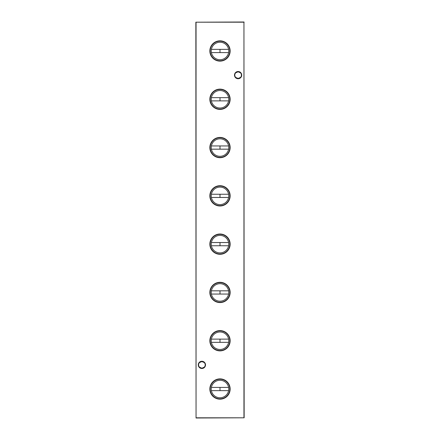 <?xml version="1.0" encoding="UTF-8"?>
<svg xmlns="http://www.w3.org/2000/svg" width="440" height="440" viewBox="0 0 440 440"><rect width="100%" height="100%" fill="white"/><g stroke="black" fill="none" stroke-linecap="round" stroke-linejoin="round"><path stroke-width="0.66" d="M220 378.884A10.142 10.142 0 0 0 209.858 389.026A10.142 10.142 0 0 0 220 399.163A10.142 10.142 0 0 0 230.142 389.026A10.142 10.142 0 0 0 220 378.884M220 379.203A9.823 9.823 0 0 0 210.177 389.026A9.823 9.823 0 0 0 220 398.844A9.823 9.823 0 0 0 229.823 389.026A9.823 9.823 0 0 0 220 379.203M220 380.276A8.751 8.751 0 0 0 211.25 389.026A8.751 8.751 0 0 0 220 397.777A8.751 8.751 0 0 0 228.751 389.026A8.751 8.751 0 0 0 220 380.276M220 330.594A10.142 10.142 0 0 0 209.858 340.731A10.142 10.142 0 0 0 220 350.873A10.142 10.142 0 0 0 230.142 340.731A10.142 10.142 0 0 0 220 330.594M220 330.913A9.823 9.823 0 0 0 210.177 340.731A9.823 9.823 0 0 0 220 350.554A9.823 9.823 0 0 0 229.823 340.731A9.823 9.823 0 0 0 220 330.913M220 331.98A8.751 8.751 0 0 0 211.25 340.731A8.751 8.751 0 0 0 220 349.481A8.751 8.751 0 0 0 228.751 340.731A8.751 8.751 0 0 0 220 331.98M220 282.298A10.142 10.142 0 0 0 209.858 292.441A10.142 10.142 0 0 0 220 302.577A10.142 10.142 0 0 0 230.142 292.441A10.142 10.142 0 0 0 220 282.298M220 282.618A9.823 9.823 0 0 0 210.177 292.441A9.823 9.823 0 0 0 220 302.258A9.823 9.823 0 0 0 229.823 292.441A9.823 9.823 0 0 0 220 282.618M220 283.69A8.751 8.751 0 0 0 211.25 292.441A8.751 8.751 0 0 0 220 301.191A8.751 8.751 0 0 0 228.751 292.441A8.751 8.751 0 0 0 220 283.69M220 234.009A10.142 10.142 0 0 0 209.858 244.145A10.142 10.142 0 0 0 220 254.287A10.142 10.142 0 0 0 230.142 244.145A10.142 10.142 0 0 0 220 234.009M220 234.328A9.823 9.823 0 0 0 210.177 244.145A9.823 9.823 0 0 0 220 253.968A9.823 9.823 0 0 0 229.823 244.145A9.823 9.823 0 0 0 220 234.328M220 235.395A8.751 8.751 0 0 0 211.25 244.145A8.751 8.751 0 0 0 220 252.896A8.751 8.751 0 0 0 228.751 244.145A8.751 8.751 0 0 0 220 235.395M220 185.713A10.142 10.142 0 0 0 209.858 195.855A10.142 10.142 0 0 0 220 205.992A10.142 10.142 0 0 0 230.142 195.855A10.142 10.142 0 0 0 220 185.713M220 186.032A9.823 9.823 0 0 0 210.177 195.855A9.823 9.823 0 0 0 220 205.673A9.823 9.823 0 0 0 229.823 195.855A9.823 9.823 0 0 0 220 186.032M220 187.105A8.751 8.751 0 0 0 211.25 195.855A8.751 8.751 0 0 0 220 204.606A8.751 8.751 0 0 0 228.751 195.855A8.751 8.751 0 0 0 220 187.105M220 137.423A10.142 10.142 0 0 0 209.858 147.56A10.142 10.142 0 0 0 220 157.702A10.142 10.142 0 0 0 230.142 147.56A10.142 10.142 0 0 0 220 137.423M220 137.742A9.823 9.823 0 0 0 210.177 147.56A9.823 9.823 0 0 0 220 157.382A9.823 9.823 0 0 0 229.823 147.56A9.823 9.823 0 0 0 220 137.742M220 138.809A8.751 8.751 0 0 0 211.25 147.56A8.751 8.751 0 0 0 220 156.31A8.751 8.751 0 0 0 228.751 147.56A8.751 8.751 0 0 0 220 138.809M220 89.128A10.142 10.142 0 0 0 209.858 99.27A10.142 10.142 0 0 0 220 109.406A10.142 10.142 0 0 0 230.142 99.27A10.142 10.142 0 0 0 220 89.128M220 89.447A9.823 9.823 0 0 0 210.177 99.27A9.823 9.823 0 0 0 220 109.087A9.823 9.823 0 0 0 229.823 99.27A9.823 9.823 0 0 0 220 89.447M220 90.519A8.751 8.751 0 0 0 211.25 99.27A8.751 8.751 0 0 0 220 108.02A8.751 8.751 0 0 0 228.751 99.27A8.751 8.751 0 0 0 220 90.519M220 40.838A10.142 10.142 0 0 0 209.858 50.974A10.142 10.142 0 0 0 220 61.116A10.142 10.142 0 0 0 230.142 50.974A10.142 10.142 0 0 0 220 40.838M220 41.157A9.823 9.823 0 0 0 210.177 50.974A9.823 9.823 0 0 0 220 60.797A9.823 9.823 0 0 0 229.823 50.974A9.823 9.823 0 0 0 220 41.157M220 42.224A8.751 8.751 0 0 0 211.25 50.974A8.751 8.751 0 0 0 220 59.725A8.751 8.751 0 0 0 228.751 50.974A8.751 8.751 0 0 0 220 42.224M199.513 362.555L201.889 361.554A3.322 3.322 0 0 0 198.566 364.875A3.322 3.322 0 0 0 201.889 368.203L199.513 367.202M201.889 368.489A3.614 3.614 0 0 1 198.281 364.875A3.614 3.614 0 0 1 201.889 361.268A3.614 3.614 0 0 1 205.502 364.875A3.614 3.614 0 0 1 201.889 368.489M235.736 72.798L238.112 71.797A3.322 3.322 0 0 0 234.79 75.125A3.322 3.322 0 0 0 238.112 78.447L235.736 77.446M238.112 78.733A3.614 3.614 0 0 1 234.498 75.125A3.614 3.614 0 0 1 238.112 71.511A3.614 3.614 0 0 1 241.72 75.125A3.614 3.614 0 0 1 238.112 78.733M240.488 77.446L238.112 78.447A3.322 3.322 0 0 0 241.434 75.125A3.322 3.322 0 0 0 238.112 71.797L240.488 72.798M204.264 367.202L201.889 368.203A3.322 3.322 0 0 0 205.211 364.875A3.322 3.322 0 0 0 201.889 361.554L204.264 362.555M243.953 22L196.048 22.193L196.048 417.808L243.953 417.808L243.953 22.193L244.145 417.808L196.048 418L195.855 22.193L244.145 22.193M228.602 49.363L220 49.363L220 52.586L228.602 52.586M228.602 97.658L220 97.658L220 100.881L228.602 100.881M228.602 145.948L220 145.948L220 149.171L228.602 149.171M228.602 194.244L220 194.244L220 197.466L228.602 197.466M228.602 242.534L220 242.534L220 245.757L228.602 245.757M228.602 290.829L220 290.829L220 294.052L228.602 294.052M228.602 339.119L220 339.119L220 342.342L228.602 342.342M228.602 387.415L220 387.415L220 390.638L228.602 390.638M211.398 49.363L220 49.363M220 52.586L211.398 52.586M211.398 97.658L220 97.658M220 100.881L211.398 100.881M211.398 145.948L220 145.948M220 149.171L211.398 149.171M211.398 194.244L220 194.244M220 197.466L211.398 197.466M211.398 242.534L220 242.534M220 245.757L211.398 245.757M211.398 290.829L220 290.829M220 294.052L211.398 294.052M211.398 339.119L220 339.119M220 342.342L211.398 342.342M211.398 387.415L220 387.415M220 390.638L211.398 390.638"/></g></svg>
